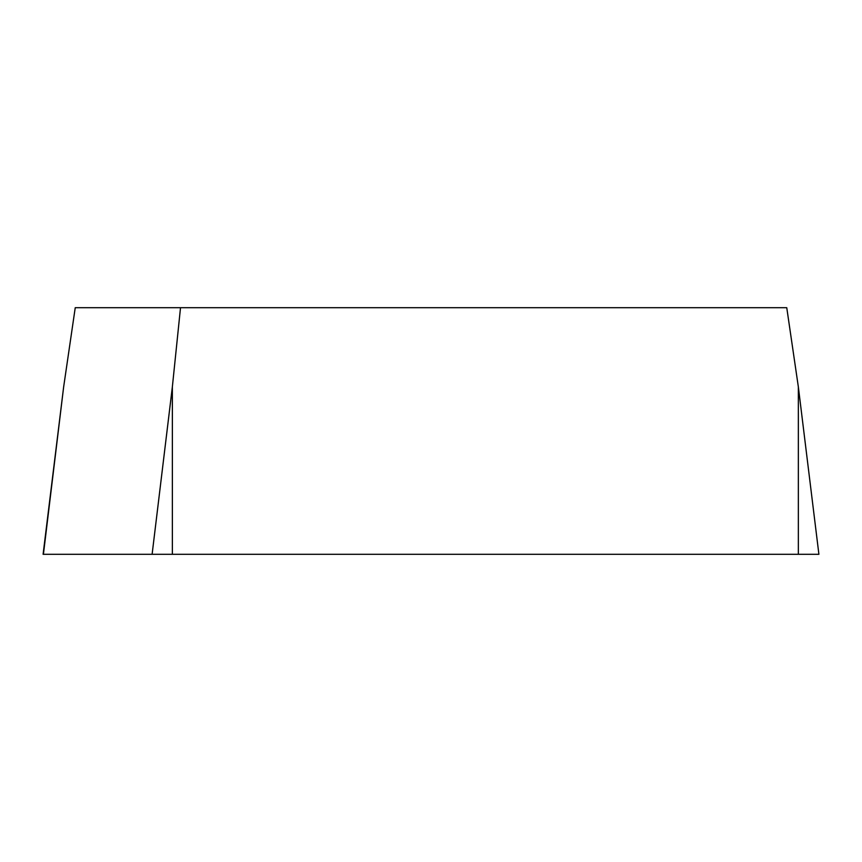 <?xml version="1.0" encoding="UTF-8"?>
<svg xmlns="http://www.w3.org/2000/svg" width="862" height="862" viewBox="0 0 862 862"><rect width="100%" height="100%" fill="white"/><g stroke="black" fill="none" stroke-linecap="round" stroke-linejoin="round"><path stroke-width="1.29" d="M63.648 386.93L75.242 307.702L786.758 307.702L798.352 386.93L818.9 554.298L43.1 554.298L63.648 386.93L43.412 554.298L813.976 554.298L798.352 554.298L798.352 386.93M180.514 307.702L172.357 386.93L172.357 554.298L152.111 554.298L172.357 386.93"/></g></svg>
